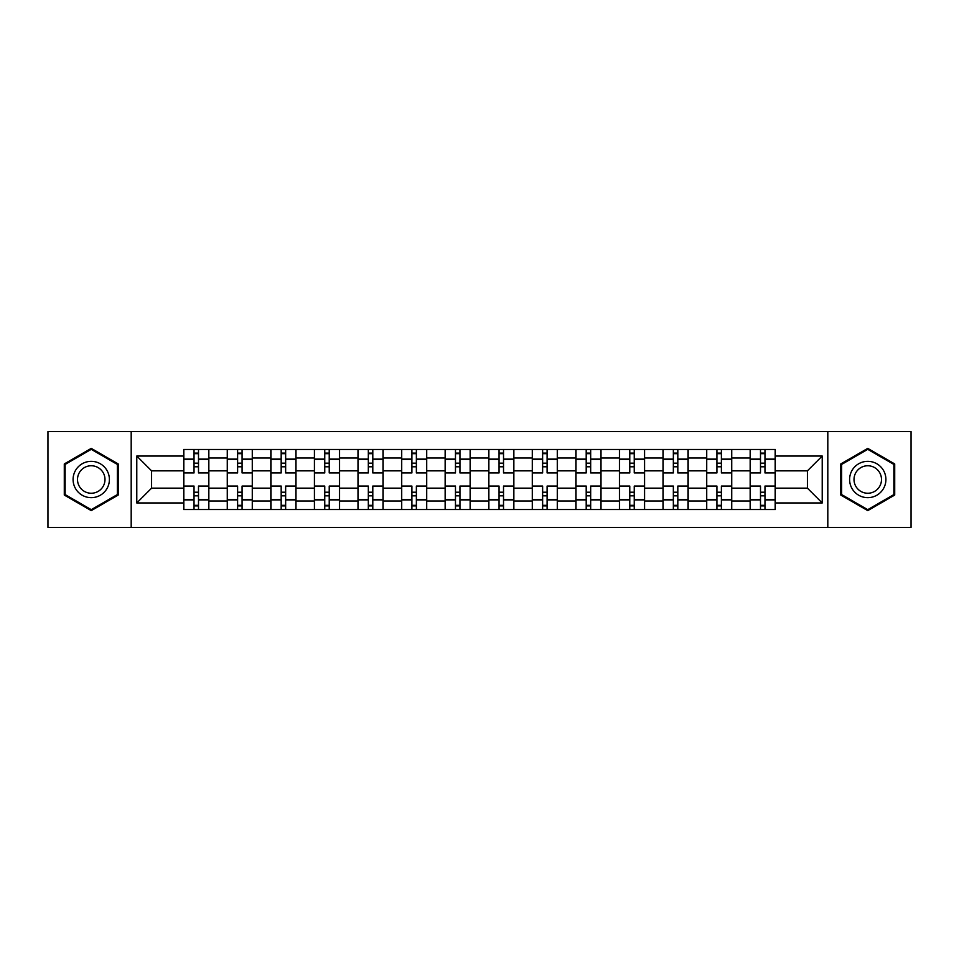 <?xml version="1.0" encoding="UTF-8"?>
<svg xmlns="http://www.w3.org/2000/svg" width="959" height="959" viewBox="0 0 959 959"><rect width="100%" height="100%" fill="white"/><g stroke="black" fill="none" stroke-linecap="round" stroke-linejoin="round"><path stroke-width="1.44" d="M827.809 527.402L911.05 527.402L911.05 431.598L47.95 431.598L47.95 527.402L827.809 527.402L827.809 431.598M227.271 509.529L227.271 457.994L208.834 457.994L208.834 509.529M208.834 457.994L208.834 449.471M227.271 457.994L227.271 449.471M252.409 449.471L252.409 509.529M270.846 509.529L270.846 449.471M295.983 449.471L295.983 509.529M314.42 509.529L314.42 449.471M339.558 449.471L339.558 509.529M357.995 509.529L357.995 449.471M383.132 449.471L383.132 509.529M401.569 509.529L401.569 449.471M426.707 449.471L426.707 509.529M445.144 509.529L445.144 449.471M470.282 449.471L470.282 509.529M488.718 509.529L488.718 449.471M513.856 449.471L513.856 509.529M532.293 509.529L532.293 449.471M557.431 449.471L557.431 509.529M575.868 509.529L575.868 449.471M601.005 449.471L601.005 509.529M619.442 509.529L619.442 449.471M644.58 449.471L644.58 509.529M663.017 509.529L663.017 449.471M688.154 449.471L688.154 509.529M706.591 509.529L706.591 449.471M731.729 449.471L731.729 509.529M750.166 509.529L750.166 449.471M750.166 488.155L731.729 488.155M706.591 488.155L688.154 488.155M663.017 488.155L644.58 488.155M619.442 488.155L601.005 488.155M575.868 488.155L557.431 488.155M532.293 488.155L513.856 488.155M488.718 488.155L470.282 488.155M445.144 488.155L426.707 488.155M401.569 488.155L383.132 488.155M357.995 488.155L339.558 488.155M314.42 488.155L295.983 488.155M270.846 488.155L252.409 488.155M227.271 488.155L208.834 488.155M750.166 470.845L731.729 470.845M706.591 470.845L688.154 470.845M663.017 470.845L644.58 470.845M619.442 470.845L601.005 470.845M575.868 470.845L557.431 470.845M532.293 470.845L513.856 470.845M488.718 470.845L470.282 470.845M445.144 470.845L426.707 470.845M401.569 470.845L383.132 470.845M357.995 470.845L339.558 470.845M314.42 470.845L295.983 470.845M270.846 470.845L252.409 470.845M227.271 470.845L208.834 470.845M151.582 488.155L183.696 488.155L183.696 470.845L151.582 470.845L151.582 488.155L136.777 502.96L136.777 456.04L183.696 456.04L183.696 470.845M775.304 470.845L775.304 488.155L807.418 488.155L807.418 470.845L775.304 470.845L775.304 449.471L183.696 449.471L183.696 456.04M775.304 456.04L822.223 456.04L822.223 502.96L775.304 502.96L775.304 488.155M183.696 488.155L183.696 509.529L775.304 509.529L775.304 502.96M183.696 502.96L136.777 502.96M131.191 527.402L131.191 431.598M118.197 463.94L91.249 448.38L64.289 463.94L64.289 495.06L91.249 510.62L118.197 495.06L118.197 463.94M894.711 463.94L867.751 448.38L840.803 463.94L840.803 495.06L867.751 510.62L894.711 495.06L894.711 463.94M198.501 505.333L194.03 505.333M194.03 453.667L198.501 453.667M242.076 505.333L237.604 505.333M237.604 453.667L242.076 453.667M285.65 505.333L281.179 505.333M281.179 453.667L285.65 453.667M329.225 505.333L324.753 505.333M324.753 453.667L329.225 453.667M372.799 505.333L368.328 505.333M368.328 453.667L372.799 453.667M416.374 505.333L411.902 505.333M411.902 453.667L416.374 453.667M459.948 505.333L455.477 505.333M455.477 453.667L459.948 453.667M503.523 505.333L499.052 505.333M499.052 453.667L503.523 453.667M547.098 505.333L542.626 505.333M542.626 453.667L547.098 453.667M590.672 505.333L586.201 505.333M586.201 453.667L590.672 453.667M634.247 505.333L629.775 505.333M629.775 453.667L634.247 453.667M677.821 505.333L673.35 505.333M673.35 453.667L677.821 453.667M721.396 505.333L716.924 505.333M716.924 453.667L721.396 453.667M764.97 505.333L760.499 505.333M760.499 453.667L764.97 453.667M136.777 456.04L151.582 470.845M807.418 488.155L822.223 502.96M807.418 470.845L822.223 456.04M208.702 509.529L208.702 472.931L198.501 472.931L198.501 449.471M194.03 449.471L194.03 472.931L183.84 472.931L183.84 449.471M208.702 472.931L208.702 449.471M183.84 509.529L183.84 486.069L194.03 486.069L194.03 509.529M198.501 509.529L198.501 486.069L208.702 486.069M194.03 466.793L198.501 466.793M183.84 486.069L183.84 472.931M198.501 492.207L194.03 492.207M198.501 505.896L194.03 505.896M194.03 495.839L198.501 495.839M198.501 463.161L194.03 463.161M194.03 453.104L198.501 453.104M75.521 488.575A18.161 18.161 0 0 0 100.323 495.228A18.161 18.161 0 0 0 106.964 470.425A18.161 18.161 0 0 0 82.162 463.772A18.161 18.161 0 0 0 75.521 488.575M79.345 486.369A13.75 13.75 0 0 0 98.118 491.404A13.75 13.75 0 0 0 103.152 472.631A13.75 13.75 0 0 0 84.368 467.596A13.75 13.75 0 0 0 79.345 486.369M91.249 449.339L117.358 464.42L117.358 494.58L91.249 509.661L65.128 494.58L65.128 464.42L91.249 449.339M852.036 488.575A18.161 18.161 0 0 0 876.838 495.228A18.161 18.161 0 0 0 883.479 470.425A18.161 18.161 0 0 0 858.677 463.772A18.161 18.161 0 0 0 852.036 488.575M855.848 486.369A13.75 13.75 0 0 0 874.632 491.404A13.75 13.75 0 0 0 879.655 472.631A13.75 13.75 0 0 0 860.882 467.596A13.75 13.75 0 0 0 855.848 486.369M867.751 449.339L893.872 464.42L893.872 494.58L867.751 509.661L841.642 494.58L841.642 464.42L867.751 449.339M252.277 509.529L252.277 472.931L242.076 472.931L242.076 449.471M237.604 449.471L237.604 472.931L227.415 472.931L227.415 449.471M252.277 472.931L252.277 449.471M227.415 509.529L227.415 486.069L237.604 486.069L237.604 509.529M242.076 509.529L242.076 486.069L252.277 486.069M237.604 466.793L242.076 466.793M227.415 486.069L227.415 472.931M242.076 492.207L237.604 492.207M242.076 505.896L237.604 505.896M237.604 495.839L242.076 495.839M242.076 463.161L237.604 463.161M237.604 453.104L242.076 453.104M295.851 509.529L295.851 472.931L285.65 472.931L285.65 449.471M281.179 449.471L281.179 472.931L270.989 472.931L270.989 449.471M295.851 472.931L295.851 449.471M270.989 509.529L270.989 486.069L281.179 486.069L281.179 509.529M285.65 509.529L285.65 486.069L295.851 486.069M281.179 466.793L285.65 466.793M270.989 486.069L270.989 472.931M285.65 492.207L281.179 492.207M285.65 505.896L281.179 505.896M281.179 495.839L285.65 495.839M285.65 463.161L281.179 463.161M281.179 453.104L285.65 453.104M339.426 509.529L339.426 472.931L329.225 472.931L329.225 449.471M324.753 449.471L324.753 472.931L314.564 472.931L314.564 449.471M339.426 472.931L339.426 449.471M314.564 509.529L314.564 486.069L324.753 486.069L324.753 509.529M329.225 509.529L329.225 486.069L339.426 486.069M324.753 466.793L329.225 466.793M314.564 486.069L314.564 472.931M329.225 492.207L324.753 492.207M329.225 505.896L324.753 505.896M324.753 495.839L329.225 495.839M329.225 463.161L324.753 463.161M324.753 453.104L329.225 453.104M383.001 509.529L383.001 472.931L372.799 472.931L372.799 449.471M368.328 449.471L368.328 472.931L358.139 472.931L358.139 449.471M383.001 472.931L383.001 449.471M358.139 509.529L358.139 486.069L368.328 486.069L368.328 509.529M372.799 509.529L372.799 486.069L383.001 486.069M368.328 466.793L372.799 466.793M358.139 486.069L358.139 472.931M372.799 492.207L368.328 492.207M372.799 505.896L368.328 505.896M368.328 495.839L372.799 495.839M372.799 463.161L368.328 463.161M368.328 453.104L372.799 453.104M426.563 509.529L426.563 472.931L416.374 472.931L416.374 449.471M411.902 449.471L411.902 472.931L401.713 472.931L401.713 449.471M426.563 472.931L426.563 449.471M401.713 509.529L401.713 486.069L411.902 486.069L411.902 509.529M416.374 509.529L416.374 486.069L426.563 486.069M411.902 466.793L416.374 466.793M401.713 486.069L401.713 472.931M416.374 492.207L411.902 492.207M416.374 505.896L411.902 505.896M411.902 495.839L416.374 495.839M416.374 463.161L411.902 463.161M411.902 453.104L416.374 453.104M470.138 509.529L470.138 472.931L459.948 472.931L459.948 449.471M455.477 449.471L455.477 472.931L445.288 472.931L445.288 449.471M470.138 472.931L470.138 449.471M445.288 509.529L445.288 486.069L455.477 486.069L455.477 509.529M459.948 509.529L459.948 486.069L470.138 486.069M455.477 466.793L459.948 466.793M445.288 486.069L445.288 472.931M459.948 492.207L455.477 492.207M459.948 505.896L455.477 505.896M455.477 495.839L459.948 495.839M459.948 463.161L455.477 463.161M455.477 453.104L459.948 453.104M513.712 509.529L513.712 472.931L503.523 472.931L503.523 449.471M499.052 449.471L499.052 472.931L488.862 472.931L488.862 449.471M513.712 472.931L513.712 449.471M488.862 509.529L488.862 486.069L499.052 486.069L499.052 509.529M503.523 509.529L503.523 486.069L513.712 486.069M499.052 466.793L503.523 466.793M488.862 486.069L488.862 472.931M503.523 492.207L499.052 492.207M503.523 505.896L499.052 505.896M499.052 495.839L503.523 495.839M503.523 463.161L499.052 463.161M499.052 453.104L503.523 453.104M557.287 509.529L557.287 472.931L547.098 472.931L547.098 449.471M542.626 449.471L542.626 472.931L532.437 472.931L532.437 449.471M557.287 472.931L557.287 449.471M532.437 509.529L532.437 486.069L542.626 486.069L542.626 509.529M547.098 509.529L547.098 486.069L557.287 486.069M542.626 466.793L547.098 466.793M532.437 486.069L532.437 472.931M547.098 492.207L542.626 492.207M547.098 505.896L542.626 505.896M542.626 495.839L547.098 495.839M547.098 463.161L542.626 463.161M542.626 453.104L547.098 453.104M600.861 509.529L600.861 472.931L590.672 472.931L590.672 449.471M586.201 449.471L586.201 472.931L575.999 472.931L575.999 449.471M600.861 472.931L600.861 449.471M575.999 509.529L575.999 486.069L586.201 486.069L586.201 509.529M590.672 509.529L590.672 486.069L600.861 486.069M586.201 466.793L590.672 466.793M575.999 486.069L575.999 472.931M590.672 492.207L586.201 492.207M590.672 505.896L586.201 505.896M586.201 495.839L590.672 495.839M590.672 463.161L586.201 463.161M586.201 453.104L590.672 453.104M644.436 509.529L644.436 472.931L634.247 472.931L634.247 449.471M629.775 449.471L629.775 472.931L619.574 472.931L619.574 449.471M644.436 472.931L644.436 449.471M619.574 509.529L619.574 486.069L629.775 486.069L629.775 509.529M634.247 509.529L634.247 486.069L644.436 486.069M629.775 466.793L634.247 466.793M619.574 486.069L619.574 472.931M634.247 492.207L629.775 492.207M634.247 505.896L629.775 505.896M629.775 495.839L634.247 495.839M634.247 463.161L629.775 463.161M629.775 453.104L634.247 453.104M688.011 509.529L688.011 472.931L677.821 472.931L677.821 449.471M673.35 449.471L673.35 472.931L663.149 472.931L663.149 449.471M688.011 472.931L688.011 449.471M663.149 509.529L663.149 486.069L673.35 486.069L673.35 509.529M677.821 509.529L677.821 486.069L688.011 486.069M673.35 466.793L677.821 466.793M663.149 486.069L663.149 472.931M677.821 492.207L673.35 492.207M677.821 505.896L673.35 505.896M673.35 495.839L677.821 495.839M677.821 463.161L673.35 463.161M673.35 453.104L677.821 453.104M731.585 509.529L731.585 472.931L721.396 472.931L721.396 449.471M716.924 449.471L716.924 472.931L706.723 472.931L706.723 449.471M731.585 472.931L731.585 449.471M706.723 509.529L706.723 486.069L716.924 486.069L716.924 509.529M721.396 509.529L721.396 486.069L731.585 486.069M716.924 466.793L721.396 466.793M706.723 486.069L706.723 472.931M721.396 492.207L716.924 492.207M721.396 505.896L716.924 505.896M716.924 495.839L721.396 495.839M721.396 463.161L716.924 463.161M716.924 453.104L721.396 453.104M775.16 509.529L775.16 472.931L764.97 472.931L764.97 449.471M760.499 449.471L760.499 472.931L750.298 472.931L750.298 449.471M775.16 472.931L775.16 449.471M750.298 509.529L750.298 486.069L760.499 486.069L760.499 509.529M764.97 509.529L764.97 486.069L775.16 486.069M760.499 466.793L764.97 466.793M750.298 486.069L750.298 472.931M764.97 492.207L760.499 492.207M764.97 505.896L760.499 505.896M760.499 495.839L764.97 495.839M764.97 463.161L760.499 463.161M760.499 453.104L764.97 453.104M706.591 457.994L688.154 457.994M663.017 457.994L644.58 457.994M619.442 457.994L601.005 457.994M575.868 457.994L557.431 457.994M532.293 457.994L513.856 457.994M488.718 457.994L470.282 457.994M445.144 457.994L426.707 457.994M401.569 457.994L383.132 457.994M357.995 457.994L339.558 457.994M314.42 457.994L295.983 457.994M270.846 457.994L252.409 457.994M750.166 457.994L731.729 457.994M706.591 501.006L688.154 501.006M663.017 501.006L644.58 501.006M619.442 501.006L601.005 501.006M575.868 501.006L557.431 501.006M532.293 501.006L513.856 501.006M488.718 501.006L470.282 501.006M445.144 501.006L426.707 501.006M401.569 501.006L383.132 501.006M357.995 501.006L339.558 501.006M314.42 501.006L295.983 501.006M270.846 501.006L252.409 501.006M227.271 501.006L208.834 501.006M750.166 501.006L731.729 501.006M208.702 459.109L198.501 459.109M194.03 459.109L183.84 459.109M194.03 459.481L183.84 459.481M194.03 499.519L183.84 499.519M194.03 499.891L183.84 499.891M208.702 499.891L198.501 499.891M208.702 459.481L198.501 459.481M208.702 499.519L198.501 499.519M252.277 459.109L242.076 459.109M237.604 459.109L227.415 459.109M237.604 459.481L227.415 459.481M237.604 499.519L227.415 499.519M237.604 499.891L227.415 499.891M252.277 499.891L242.076 499.891M252.277 459.481L242.076 459.481M252.277 499.519L242.076 499.519M295.851 459.109L285.65 459.109M281.179 459.109L270.989 459.109M281.179 459.481L270.989 459.481M281.179 499.519L270.989 499.519M281.179 499.891L270.989 499.891M295.851 499.891L285.65 499.891M295.851 459.481L285.65 459.481M295.851 499.519L285.65 499.519M339.426 459.109L329.225 459.109M324.753 459.109L314.564 459.109M324.753 459.481L314.564 459.481M324.753 499.519L314.564 499.519M324.753 499.891L314.564 499.891M339.426 499.891L329.225 499.891M339.426 459.481L329.225 459.481M339.426 499.519L329.225 499.519M383.001 459.109L372.799 459.109M368.328 459.109L358.139 459.109M368.328 459.481L358.139 459.481M368.328 499.519L358.139 499.519M368.328 499.891L358.139 499.891M383.001 499.891L372.799 499.891M383.001 459.481L372.799 459.481M383.001 499.519L372.799 499.519M426.563 459.109L416.374 459.109M411.902 459.109L401.713 459.109M411.902 459.481L401.713 459.481M411.902 499.519L401.713 499.519M411.902 499.891L401.713 499.891M426.563 499.891L416.374 499.891M426.563 459.481L416.374 459.481M426.563 499.519L416.374 499.519M470.138 459.109L459.948 459.109M455.477 459.109L445.288 459.109M455.477 459.481L445.288 459.481M455.477 499.519L445.288 499.519M455.477 499.891L445.288 499.891M470.138 499.891L459.948 499.891M470.138 459.481L459.948 459.481M470.138 499.519L459.948 499.519M513.712 459.109L503.523 459.109M499.052 459.109L488.862 459.109M499.052 459.481L488.862 459.481M499.052 499.519L488.862 499.519M499.052 499.891L488.862 499.891M513.712 499.891L503.523 499.891M513.712 459.481L503.523 459.481M513.712 499.519L503.523 499.519M557.287 459.109L547.098 459.109M542.626 459.109L532.437 459.109M542.626 459.481L532.437 459.481M542.626 499.519L532.437 499.519M542.626 499.891L532.437 499.891M557.287 499.891L547.098 499.891M557.287 459.481L547.098 459.481M557.287 499.519L547.098 499.519M600.861 459.109L590.672 459.109M586.201 459.109L575.999 459.109M586.201 459.481L575.999 459.481M586.201 499.519L575.999 499.519M586.201 499.891L575.999 499.891M600.861 499.891L590.672 499.891M600.861 459.481L590.672 459.481M600.861 499.519L590.672 499.519M644.436 459.109L634.247 459.109M629.775 459.109L619.574 459.109M629.775 459.481L619.574 459.481M629.775 499.519L619.574 499.519M629.775 499.891L619.574 499.891M644.436 499.891L634.247 499.891M644.436 459.481L634.247 459.481M644.436 499.519L634.247 499.519M688.011 459.109L677.821 459.109M673.35 459.109L663.149 459.109M673.35 459.481L663.149 459.481M673.35 499.519L663.149 499.519M673.35 499.891L663.149 499.891M688.011 499.891L677.821 499.891M688.011 459.481L677.821 459.481M688.011 499.519L677.821 499.519M731.585 459.109L721.396 459.109M716.924 459.109L706.723 459.109M716.924 459.481L706.723 459.481M716.924 499.519L706.723 499.519M716.924 499.891L706.723 499.891M731.585 499.891L721.396 499.891M731.585 459.481L721.396 459.481M731.585 499.519L721.396 499.519M775.16 459.109L764.97 459.109M760.499 459.109L750.298 459.109M760.499 459.481L750.298 459.481M760.499 499.519L750.298 499.519M760.499 499.891L750.298 499.891M775.16 499.891L764.97 499.891M775.16 459.481L764.97 459.481M775.16 499.519L764.97 499.519"/></g></svg>
